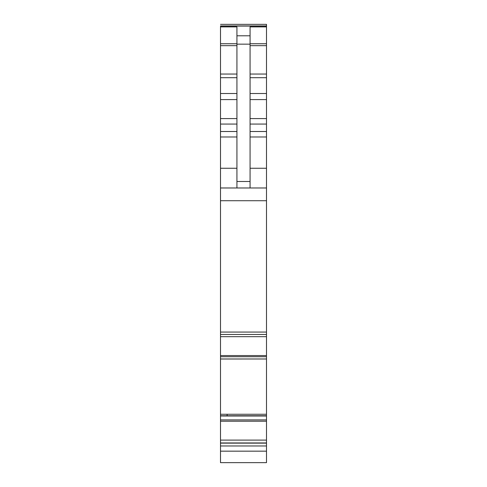 <?xml version="1.0" encoding="UTF-8"?>
<svg xmlns="http://www.w3.org/2000/svg" width="487" height="487" viewBox="0 0 487 487"><rect width="100%" height="100%" fill="white"/><g stroke="black" fill="none" stroke-linecap="round" stroke-linejoin="round"><path stroke-width="0.73" d="M220.501 440.108L220.501 462.65L266.499 462.65L266.499 358.992L220.501 358.998L220.501 440.108L266.499 440.108M220.501 358.98L222.729 358.98L220.501 358.992L220.501 356.734L266.499 356.734L266.499 358.98L222.784 358.992M266.499 24.35L220.501 24.35L266.499 24.35L266.499 25.927L220.501 25.927L220.501 356.734M220.501 336.681L266.499 336.681L266.499 334.472L220.501 334.472L266.499 334.466L266.499 25.927M266.499 336.681L266.499 356.734M266.499 415.752L220.501 415.752L266.499 415.746M220.501 445.976L266.499 445.976M220.501 415.995L222.784 415.947L220.501 415.947M220.501 414.26L227.155 414.26L227.088 415.746M220.501 332.073L266.499 332.073M220.501 187.976L266.499 187.976M236.932 187.976L236.932 26.913L220.501 26.913M236.932 35.794L250.068 35.794L250.068 26.913L266.499 26.913M250.068 35.794L250.068 187.976M220.501 451.163L266.499 451.163M220.501 443.127L266.499 443.127M220.501 442.957L266.499 442.957M220.501 421.225L266.499 421.225M220.501 419.904L266.499 419.904M222.729 415.995L266.499 415.995M222.784 415.947L266.499 415.947M227.155 414.26L266.499 414.26M222.729 358.98L266.499 358.98M220.501 355.565L266.499 355.565M220.501 200.717L266.499 200.717M220.501 168.258L236.932 168.258M220.501 136.981L236.932 136.981M220.501 131.508L236.932 131.508M220.501 124.057L236.932 124.057M220.501 118.578L236.932 118.578M220.501 99.591L236.932 99.591M220.501 93.516L236.932 93.516M220.501 77.701L236.932 77.701M220.501 74.054L236.932 74.054M220.501 45.662L236.932 45.662M220.501 43.745L236.932 43.745M220.501 26.073L266.499 26.073M250.068 43.745L266.499 43.745M250.068 45.662L266.499 45.662M250.068 74.054L266.499 74.054M250.068 77.701L266.499 77.701M250.068 93.516L266.499 93.516M250.068 99.591L266.499 99.591M250.068 118.578L266.499 118.578M250.068 124.057L266.499 124.057M250.068 131.508L266.499 131.508M250.068 136.981L266.499 136.981M250.068 168.258L266.499 168.258M236.932 181.487L250.068 181.487M236.932 44.159L250.068 44.159"/></g></svg>
